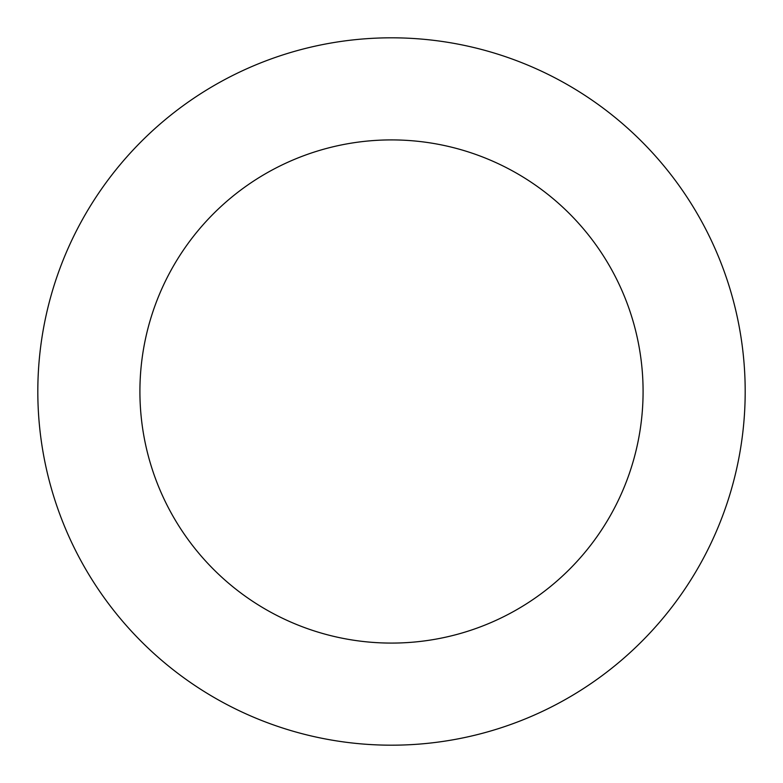 <?xml version="1.0" encoding="UTF-8"?>
<svg xmlns="http://www.w3.org/2000/svg" width="783" height="783" viewBox="0 0 783 783"><rect width="100%" height="100%" fill="white"/><g stroke="black" fill="none" stroke-linecap="round" stroke-linejoin="round"><path stroke-width="1.17" d="M422.233 39.15A353.691 353.691 0 0 0 70.989 541.053A353.691 353.691 0 0 0 681.279 594.297A353.691 353.691 0 0 0 422.233 39.15M413.365 140.862A251.588 251.588 0 0 0 163.51 497.88A251.588 251.588 0 0 0 597.625 535.748A251.588 251.588 0 0 0 413.365 140.862"/></g></svg>
